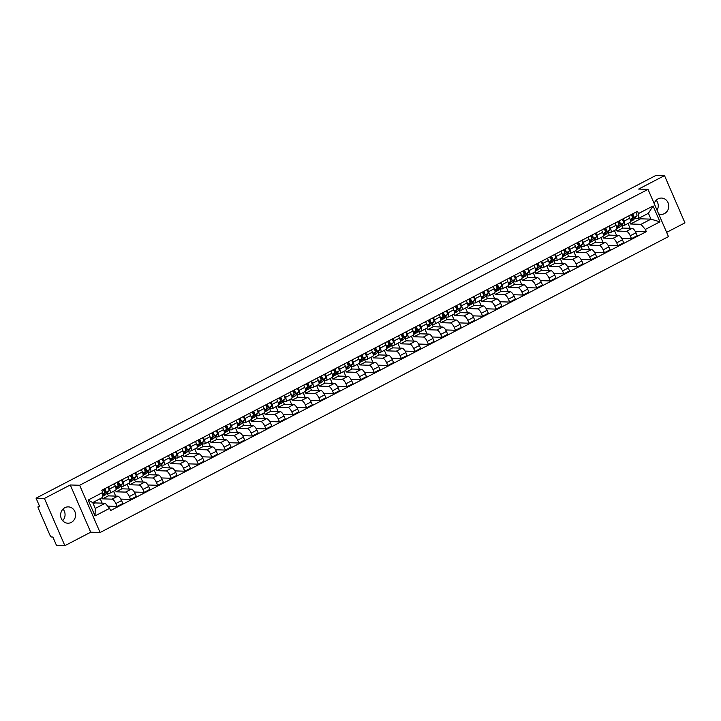 <?xml version="1.0" encoding="UTF-8"?>
<svg xmlns="http://www.w3.org/2000/svg" width="721" height="721" viewBox="0 0 721 721"><rect width="100%" height="100%" fill="white"/><g stroke="black" fill="none" stroke-linecap="round" stroke-linejoin="round"><path stroke-width="1.08" d="M658.633 213.885A8.165 7.48 91.9 0 0 661.013 214.389A8.165 7.48 91.9 0 0 664.465 213.596A8.165 7.48 91.9 0 0 668.61 204.539A8.165 7.48 91.9 0 0 661.545 198.059A8.165 7.48 91.9 0 0 658.093 198.852A8.165 7.48 91.9 0 0 654.199 203.628M64.899 507.674A8.165 7.48 91.9 0 0 60.762 516.732A8.165 7.48 91.9 0 0 67.819 523.212A8.165 7.48 91.9 0 0 71.28 522.419A8.165 7.48 91.9 0 0 75.417 513.361A8.165 7.48 91.9 0 0 68.351 506.881A8.165 7.48 91.9 0 0 64.899 507.674M666.637 232.378L684.95 222.843L664.51 175.6L656.137 175.329L36.05 498.157L44.414 498.427L64.863 545.671L90.72 532.206L100.093 532.513L668.466 236.605L648.026 189.371L79.652 485.269L70.279 484.972L44.414 498.427M64.863 545.671L56.49 545.4L52.876 537.037L51.57 536.992A2.091 0.748 -117.5 0 1 49.911 535.081L38.339 508.341A2.091 0.748 -117.5 0 1 38.213 506.512L39.394 505.899M664.51 175.6L638.653 189.064L648.026 189.371M656.209 200.249A8.165 7.48 -88.1 0 1 657.065 210.253M39.412 505.935L38.366 506.475L39.664 506.521L36.05 498.157M63.024 509.071A8.165 7.48 -88.1 0 1 62.646 520.688M102.148 497.679L102.652 498.851L112.025 499.157A4.822 1.721 62.5 0 1 115.838 503.564L117.09 506.448L122.813 503.465L121.57 500.581A4.822 1.721 -117.5 0 0 117.757 496.174L108.375 495.868L107.231 493.227M109.835 493.227L115.558 490.244A4.822 1.721 -117.5 0 0 115.27 486.035L109.547 489.018A4.822 1.721 62.5 0 1 109.835 493.227A4.822 1.721 62.5 0 1 109.493 493.299L106.834 493.209M109.547 489.018L108.556 486.72M102.148 503.159L100.219 498.689M107.726 506.142L117.09 506.448M115.27 486.035L114.278 483.737M115.522 490.262L116.189 491.803L125.562 492.11A4.822 1.721 62.5 0 1 129.374 496.517L130.627 499.401L136.35 496.418L135.106 493.534A4.822 1.721 -117.5 0 0 131.294 489.126L121.912 488.82L120.767 486.179M122.092 479.672L123.084 481.97A4.822 1.721 62.5 0 1 123.372 486.179A4.822 1.721 62.5 0 1 123.03 486.251L120.371 486.161M115.684 496.111L113.594 491.271M120.804 499.085L130.627 499.401M123.372 486.179L129.095 483.196A4.822 1.721 -117.5 0 0 128.807 478.987L127.815 476.689M129.059 483.223L129.726 484.755L139.099 485.062A4.822 1.721 62.5 0 1 142.911 489.469L144.164 492.353L149.887 489.37L148.643 486.486A4.822 1.721 -117.5 0 0 144.831 482.079L135.449 481.772L134.304 479.132M135.629 472.625L136.62 474.923A4.822 1.721 62.5 0 1 136.909 479.132A4.822 1.721 62.5 0 1 136.566 479.204L133.908 479.114M129.221 489.063L127.13 484.224M134.34 492.037L144.164 492.353M136.909 479.132L142.632 476.148A4.822 1.721 -117.5 0 0 142.343 471.94L141.352 469.65M142.596 476.175L143.263 477.708L152.636 478.014A4.822 1.721 62.5 0 1 156.448 482.421L157.701 485.305L163.424 482.322L162.18 479.438A4.822 1.721 -117.5 0 0 158.368 475.031L148.986 474.724L147.841 472.084M149.166 465.577L150.157 467.875A4.822 1.721 62.5 0 1 150.446 472.084A4.822 1.721 62.5 0 1 150.103 472.156L147.445 472.075M142.758 482.016L140.667 477.176M147.877 484.99L157.701 485.305M150.446 472.084L156.169 469.101A4.822 1.721 -117.5 0 0 155.88 464.892L154.889 462.603M156.133 469.128L156.799 470.66L166.172 470.966A4.822 1.721 62.5 0 1 169.985 475.373L171.238 478.257L176.96 475.274L175.717 472.39A4.822 1.721 -117.5 0 0 171.904 467.983L162.522 467.677L161.378 465.036M162.703 458.529L163.694 460.827A4.822 1.721 62.5 0 1 163.982 465.036A4.822 1.721 62.5 0 1 163.64 465.108L160.981 465.027M156.295 474.968L154.204 470.128M161.414 477.942L171.238 478.257M163.982 465.036L169.705 462.053A4.822 1.721 -117.5 0 0 169.417 457.844L168.426 455.555M169.669 462.08L170.336 463.612L179.709 463.918A4.822 1.721 62.5 0 1 183.522 468.326L184.774 471.21L190.497 468.226L189.253 465.342A4.822 1.721 -117.5 0 0 185.441 460.935L176.059 460.638L174.915 457.988M176.239 451.481L177.231 453.779A4.822 1.721 62.5 0 1 177.519 457.988A4.822 1.721 62.5 0 1 177.177 458.06L174.518 457.979M169.832 467.92L167.741 463.08M174.951 470.894L184.774 471.21M177.519 457.988L183.242 455.005A4.822 1.721 -117.5 0 0 182.954 450.796L181.962 448.507M183.206 455.032L183.873 456.564L193.246 456.871A4.822 1.721 62.5 0 1 197.058 461.278L198.311 464.162L204.034 461.179L202.79 458.295A4.822 1.721 -117.5 0 0 198.978 453.888L189.596 453.59L188.451 450.94M189.776 444.433L190.768 446.732A4.822 1.721 62.5 0 1 191.056 450.94A4.822 1.721 62.5 0 1 190.714 451.013L188.055 450.931M183.368 460.872L181.277 456.032M188.487 463.846L198.311 464.162M191.056 450.94L196.779 447.957A4.822 1.721 -117.5 0 0 196.491 443.748L195.499 441.459M196.743 447.984L197.41 449.516L206.783 449.823A4.822 1.721 62.5 0 1 210.595 454.23L211.848 457.114L217.571 454.131L216.327 451.256A4.822 1.721 -117.5 0 0 212.515 446.84L203.133 446.542L201.988 443.893M203.313 437.386L204.304 439.684A4.822 1.721 62.5 0 1 204.593 443.893A4.822 1.721 62.5 0 1 204.25 443.965L201.592 443.884M196.905 453.824L194.814 448.985M202.024 456.799L211.848 457.114M204.593 443.893L210.316 440.91A4.822 1.721 -117.5 0 0 210.027 436.701L209.036 434.412M210.28 440.937L210.947 442.469L220.32 442.775A4.822 1.721 62.5 0 1 224.132 447.182L225.385 450.066L231.108 447.083L229.864 444.208A4.822 1.721 -117.5 0 0 226.052 439.792L216.67 439.495L215.525 436.845M216.85 430.347L217.841 432.636A4.822 1.721 62.5 0 1 218.13 436.845A4.822 1.721 62.5 0 1 217.787 436.917L215.128 436.836M210.442 446.777L208.351 441.937M215.561 449.751L225.385 450.066M218.13 436.845L223.861 433.862A4.822 1.721 -117.5 0 0 223.564 429.653L222.573 427.364M223.816 433.889L224.483 435.421L233.856 435.727A4.822 1.721 62.5 0 1 237.669 440.134L238.921 443.018L244.644 440.035L243.401 437.16A4.822 1.721 -117.5 0 0 239.588 432.744L230.206 432.447L229.062 429.797M230.387 423.299L231.378 425.588A4.822 1.721 62.5 0 1 231.666 429.797A4.822 1.721 62.5 0 1 231.324 429.869L228.665 429.788M223.979 439.729L221.888 434.889M229.098 442.703L238.921 443.018M231.666 429.797L237.398 426.814A4.822 1.721 -117.5 0 0 237.101 422.605L236.109 420.316M237.353 426.841L238.02 428.382L247.393 428.68A4.822 1.721 62.5 0 1 251.205 433.087L252.458 435.971L258.181 432.988L256.937 430.113A4.822 1.721 -117.5 0 0 253.125 425.696L243.743 425.399L242.598 422.749M243.923 416.251L244.915 418.54A4.822 1.721 62.5 0 1 245.203 422.749A4.822 1.721 62.5 0 1 244.861 422.821L242.202 422.74M237.515 432.681L235.425 427.841M242.635 435.655L252.458 435.971M245.203 422.749L250.935 419.766A4.822 1.721 -117.5 0 0 250.638 415.557L249.646 413.268M250.89 419.793L251.557 421.334L260.93 421.632A4.822 1.721 62.5 0 1 264.742 426.039L265.995 428.923L271.718 425.94L270.474 423.065A4.822 1.721 -117.5 0 0 266.662 418.649L257.28 418.351L256.135 415.702M257.46 409.204L258.451 411.493A4.822 1.721 62.5 0 1 258.74 415.702A4.822 1.721 62.5 0 1 258.397 415.774L255.739 415.693M251.052 425.633L248.961 420.794M256.171 428.607L265.995 428.923M258.74 415.702L264.472 412.718A4.822 1.721 -117.5 0 0 264.174 408.51L263.183 406.22M264.427 412.745L265.094 414.287L274.467 414.584A4.822 1.721 62.5 0 1 278.279 419L279.532 421.875L285.255 418.892L284.011 416.017A4.822 1.721 -117.5 0 0 280.199 411.61L270.817 411.303L269.672 408.654M270.997 402.156L271.988 404.445A4.822 1.721 62.5 0 1 272.277 408.654A4.822 1.721 62.5 0 1 271.934 408.726L269.275 408.645M264.589 418.586L262.498 413.746M269.708 421.56L279.532 421.875M272.277 408.654L278.009 405.671A4.822 1.721 -117.5 0 0 277.711 401.462L276.72 399.173M277.964 405.698L278.63 407.239L288.003 407.536A4.822 1.721 62.5 0 1 291.816 411.952L293.068 414.827L298.791 411.844L297.548 408.969A4.822 1.721 -117.5 0 0 293.735 404.562L284.353 404.256L283.209 401.606M284.534 395.108L285.525 397.397A4.822 1.721 62.5 0 1 285.813 401.606A4.822 1.721 62.5 0 1 285.471 401.678L282.812 401.597M278.126 411.538L276.035 406.698M283.245 414.512L293.068 414.827M285.813 401.606L291.545 398.632A4.822 1.721 -117.5 0 0 291.248 394.414L290.257 392.125M291.5 398.65L292.167 400.191L301.54 400.488A4.822 1.721 62.5 0 1 305.353 404.905L306.605 407.78L312.328 404.796L311.084 401.921A4.822 1.721 -117.5 0 0 307.272 397.514L297.89 397.208L296.746 394.558M298.07 388.06L299.062 390.349A4.822 1.721 62.5 0 1 299.35 394.558A4.822 1.721 62.5 0 1 299.008 394.63L296.349 394.549M291.663 404.49L289.572 399.65M296.782 407.464L306.605 407.78M299.35 394.558L305.082 391.584A4.822 1.721 -117.5 0 0 304.785 387.366L303.793 385.077M305.037 391.602L305.704 393.143L315.077 393.441A4.822 1.721 62.5 0 1 318.889 397.857L320.142 400.732L325.865 397.758L324.621 394.874A4.822 1.721 -117.5 0 0 320.809 390.467L311.427 390.16L310.282 387.51M311.607 381.012L312.599 383.302A4.822 1.721 62.5 0 1 312.887 387.51A4.822 1.721 62.5 0 1 312.544 387.583L309.886 387.501M305.199 397.442L303.108 392.603M310.318 400.416L320.142 400.732M312.887 387.51L318.619 384.536A4.822 1.721 -117.5 0 0 318.322 380.318L317.33 378.029M318.574 384.554L319.241 386.095L328.614 386.393A4.822 1.721 62.5 0 1 332.426 390.809L333.679 393.684L339.402 390.71L338.158 387.826A4.822 1.721 -117.5 0 0 334.346 383.419L324.964 383.112L323.819 380.463M325.144 373.965L326.135 376.254A4.822 1.721 62.5 0 1 326.424 380.463A4.822 1.721 62.5 0 1 326.081 380.544L323.423 380.454M318.736 390.394L316.645 385.555M323.855 393.369L333.679 393.684M326.424 380.463L332.156 377.489A4.822 1.721 -117.5 0 0 331.858 373.271L330.867 370.982M332.111 377.507L332.778 379.048L342.151 379.345A4.822 1.721 62.5 0 1 345.963 383.761L347.216 386.636L352.939 383.662L351.695 380.778A4.822 1.721 -117.5 0 0 347.882 376.371L338.5 376.065L337.356 373.415M338.681 366.917L339.672 369.206A4.822 1.721 62.5 0 1 339.961 373.415A4.822 1.721 62.5 0 1 339.618 373.496L336.959 373.406M332.273 383.347L330.182 378.507M337.392 386.321L347.216 386.636M339.961 373.415L345.692 370.441A4.822 1.721 -117.5 0 0 345.395 366.223L344.404 363.934M345.647 370.459L346.314 372L355.687 372.306A4.822 1.721 62.5 0 1 359.5 376.713L360.752 379.588L366.475 376.614L365.232 373.73A4.822 1.721 -117.5 0 0 361.419 369.323L352.037 369.017L350.893 366.367M352.218 359.869L353.209 362.158A4.822 1.721 62.5 0 1 353.497 366.367A4.822 1.721 62.5 0 1 353.155 366.448L350.496 366.358M345.81 376.299L343.719 371.459M350.929 379.273L360.752 379.588M353.497 366.367L359.229 363.393A4.822 1.721 -117.5 0 0 358.932 359.175L357.94 356.886M359.184 363.411L359.851 364.952L369.224 365.259A4.822 1.721 62.5 0 1 373.036 369.666L374.289 372.541L380.012 369.567L378.768 366.683A4.822 1.721 -117.5 0 0 374.956 362.275L365.574 361.969L364.429 359.319M365.754 352.821L366.746 355.111A4.822 1.721 62.5 0 1 367.034 359.328A4.822 1.721 62.5 0 1 366.692 359.4L364.033 359.31M359.346 369.251L357.255 364.411M364.465 372.225L374.289 372.541M367.034 359.328L372.766 356.345A4.822 1.721 -117.5 0 0 372.469 352.136L371.477 349.838M372.721 356.363L373.388 357.904L382.761 358.211A4.822 1.721 62.5 0 1 386.573 362.618L387.826 365.502L393.549 362.519L392.305 359.635A4.822 1.721 -117.5 0 0 388.493 355.228L379.111 354.921L377.966 352.281M379.291 345.774L380.282 348.063A4.822 1.721 62.5 0 1 380.571 352.281A4.822 1.721 62.5 0 1 380.228 352.353L377.57 352.263M372.883 362.203L370.792 357.364M378.002 365.177L387.826 365.502M380.571 352.281L386.303 349.297A4.822 1.721 -117.5 0 0 386.005 345.089L385.014 342.79M386.258 349.315L386.925 350.857L396.298 351.163A4.822 1.721 62.5 0 1 400.11 355.57L401.363 358.454L407.086 355.471L405.842 352.587A4.822 1.721 -117.5 0 0 402.03 348.18L392.648 347.873L391.503 345.233M392.828 338.726L393.819 341.015A4.822 1.721 62.5 0 1 394.108 345.233A4.822 1.721 62.5 0 1 393.765 345.305L391.106 345.215M386.42 355.156L384.329 350.325M391.539 358.13L401.363 358.454M394.108 345.233L399.84 342.25A4.822 1.721 -117.5 0 0 399.542 338.041L398.551 335.743M399.795 342.268L400.461 343.809L409.834 344.115A4.822 1.721 62.5 0 1 413.647 348.522L414.899 351.406L420.622 348.423L419.379 345.539A4.822 1.721 -117.5 0 0 415.566 341.132L406.184 340.826L405.04 338.185M406.365 331.678L407.356 333.967A4.822 1.721 62.5 0 1 407.644 338.185A4.822 1.721 62.5 0 1 407.302 338.257L404.643 338.167M399.957 348.108L397.866 343.277M405.076 351.082L414.899 351.406M407.644 338.185L413.376 335.202A4.822 1.721 -117.5 0 0 413.079 330.993L412.088 328.695M413.331 335.22L413.998 336.761L423.371 337.067A4.822 1.721 62.5 0 1 427.183 341.475L428.436 344.359L434.159 341.375L432.915 338.491A4.822 1.721 -117.5 0 0 429.103 334.084L419.721 333.778L418.577 331.137M419.901 324.63L420.893 326.919A4.822 1.721 62.5 0 1 421.181 331.137A4.822 1.721 62.5 0 1 420.839 331.209L418.18 331.119M413.493 341.06L411.403 336.229M418.613 344.034L428.436 344.359M421.181 331.137L426.913 328.154A4.822 1.721 -117.5 0 0 426.616 323.945L425.624 321.647M426.868 328.172L427.535 329.713L436.908 330.02A4.822 1.721 62.5 0 1 440.72 334.427L441.973 337.311L447.696 334.328L446.452 331.444A4.822 1.721 -117.5 0 0 442.64 327.037L433.258 326.73L432.113 324.09M433.438 317.582L434.43 319.872A4.822 1.721 62.5 0 1 434.718 324.09A4.822 1.721 62.5 0 1 434.375 324.162L431.717 324.071M427.03 334.012L424.939 329.182M432.149 336.986L441.973 337.311M434.718 324.09L440.45 321.106A4.822 1.721 -117.5 0 0 440.152 316.898L439.161 314.599M440.405 321.124L441.072 322.666L450.445 322.972A4.822 1.721 62.5 0 1 454.257 327.379L455.51 330.263L461.233 327.28L459.989 324.396A4.822 1.721 -117.5 0 0 456.177 319.989L446.795 319.682L445.65 317.042M446.975 310.535L447.966 312.833A4.822 1.721 62.5 0 1 448.255 317.042A4.822 1.721 62.5 0 1 447.912 317.114L445.254 317.024M440.567 326.964L438.476 322.134M445.686 329.939L455.51 330.263M448.255 317.042L453.987 314.059A4.822 1.721 -117.5 0 0 453.689 309.85L452.698 307.552M453.942 314.077L454.609 315.618L463.982 315.924A4.822 1.721 62.5 0 1 467.794 320.331L469.047 323.215L474.769 320.232L473.526 317.348A4.822 1.721 -117.5 0 0 469.713 312.941L460.331 312.635L459.187 309.994M460.512 303.487L461.503 305.785A4.822 1.721 62.5 0 1 461.791 309.994A4.822 1.721 62.5 0 1 461.449 310.066L458.79 309.976M454.104 319.917L452.013 315.086M459.223 322.891L469.047 323.215M461.791 309.994L467.523 307.011A4.822 1.721 -117.5 0 0 467.226 302.802L466.235 300.504M467.478 307.029L468.145 308.57L477.518 308.876A4.822 1.721 62.5 0 1 481.34 313.284L482.583 316.168L488.306 313.184L487.063 310.3A4.822 1.721 -117.5 0 0 483.25 305.893L473.868 305.587L472.724 302.946M474.048 296.439L475.04 298.737A4.822 1.721 62.5 0 1 475.328 302.946A4.822 1.721 62.5 0 1 474.986 303.018L472.327 302.928M467.641 312.878L465.55 308.038M472.76 315.843L482.583 316.168M475.328 302.946L481.06 299.963A4.822 1.721 -117.5 0 0 480.763 295.754L479.771 293.456M481.015 299.981L481.682 301.522L491.055 301.829A4.822 1.721 62.5 0 1 494.876 306.236L496.12 309.12L501.843 306.137L500.599 303.253A4.822 1.721 -117.5 0 0 496.787 298.845L487.405 298.539L486.26 295.898M487.585 289.391L488.577 291.69A4.822 1.721 62.5 0 1 488.865 295.898A4.822 1.721 62.5 0 1 488.523 295.97L485.864 295.88M481.177 305.83L479.086 300.99M486.296 308.795L496.12 309.12M488.865 295.898L494.597 292.915A4.822 1.721 -117.5 0 0 494.3 288.706L493.308 286.408M494.552 292.933L495.219 294.474L504.592 294.781A4.822 1.721 62.5 0 1 508.413 299.188L509.657 302.072L515.38 299.089L514.136 296.205A4.822 1.721 -117.5 0 0 510.324 291.798L500.942 291.491L499.797 288.851M501.122 282.344L502.113 284.642A4.822 1.721 62.5 0 1 502.402 288.851A4.822 1.721 62.5 0 1 502.059 288.923L499.401 288.833M494.714 298.782L492.623 293.943M499.833 301.748L509.657 302.072M502.402 288.851L508.134 285.867A4.822 1.721 -117.5 0 0 507.836 281.659L506.845 279.36M508.089 285.886L508.756 287.427L518.129 287.733A4.822 1.721 62.5 0 1 521.95 292.14L523.194 295.024L528.917 292.041L527.673 289.157A4.822 1.721 -117.5 0 0 523.861 284.75L514.479 284.444L513.334 281.803M514.659 275.296L515.65 277.594A4.822 1.721 62.5 0 1 515.939 281.803A4.822 1.721 62.5 0 1 515.596 281.875L512.937 281.785M508.251 291.735L506.16 286.895M513.37 294.7L523.194 295.024M515.939 281.803L521.671 278.82A4.822 1.721 -117.5 0 0 521.373 274.611L520.382 272.313M521.625 278.838L522.292 280.379L531.665 280.685A4.822 1.721 62.5 0 1 535.487 285.092L536.73 287.976L542.453 284.993L541.21 282.109A4.822 1.721 -117.5 0 0 537.397 277.702L528.015 277.396L526.871 274.755M528.196 268.248L529.187 270.546A4.822 1.721 62.5 0 1 529.475 274.755A4.822 1.721 62.5 0 1 529.133 274.827L526.474 274.737M521.788 284.687L519.697 279.847M526.907 287.652L536.73 287.976M529.475 274.755L535.207 271.772A4.822 1.721 -117.5 0 0 534.91 267.563L533.919 265.265M535.162 271.79L535.829 273.331L545.202 273.638A4.822 1.721 62.5 0 1 549.023 278.045L550.267 280.929L555.99 277.945L554.746 275.061A4.822 1.721 -117.5 0 0 550.934 270.654L541.552 270.348L540.408 267.707M541.732 261.2L542.724 263.498A4.822 1.721 62.5 0 1 543.012 267.707A4.822 1.721 62.5 0 1 542.67 267.779L540.011 267.689M535.324 277.639L533.234 272.799M540.444 280.613L550.267 280.929M543.012 267.707L548.744 264.724A4.822 1.721 -117.5 0 0 548.447 260.515L547.455 258.217M548.699 264.742L549.366 266.283L558.739 266.59A4.822 1.721 62.5 0 1 562.56 270.997L563.804 273.881L569.527 270.898L568.283 268.014A4.822 1.721 -117.5 0 0 564.471 263.607L555.089 263.3L553.944 260.66M555.269 254.153L556.261 256.451A4.822 1.721 62.5 0 1 556.549 260.66A4.822 1.721 62.5 0 1 556.206 260.732L553.548 260.642M548.861 270.591L546.77 265.752M553.98 273.565L563.804 273.881M556.549 260.66L562.281 257.676A4.822 1.721 -117.5 0 0 561.983 253.468L560.992 251.169M562.236 257.703L562.903 259.236L572.276 259.542A4.822 1.721 62.5 0 1 576.097 263.949L577.341 266.833L583.064 263.85L581.82 260.966A4.822 1.721 -117.5 0 0 578.008 256.559L568.626 256.252L567.481 253.612M568.806 247.105L569.797 249.403A4.822 1.721 62.5 0 1 570.086 253.612A4.822 1.721 62.5 0 1 569.743 253.684L567.085 253.603M562.398 263.544L560.307 258.704M567.517 266.518L577.341 266.833M570.086 253.612L575.818 250.629A4.822 1.721 -117.5 0 0 575.52 246.42L574.529 244.131M575.773 250.656L576.44 252.188L585.812 252.494A4.822 1.721 62.5 0 1 589.634 256.901L590.878 259.785L596.6 256.802L595.357 253.918A4.822 1.721 -117.5 0 0 591.544 249.511L582.162 249.205L581.018 246.564M582.343 240.057L583.334 242.355A4.822 1.721 62.5 0 1 583.622 246.564A4.822 1.721 62.5 0 1 583.28 246.636L580.621 246.555M575.935 256.496L573.844 251.656M581.054 259.47L590.878 259.785M583.622 246.564L589.354 243.581A4.822 1.721 -117.5 0 0 589.057 239.372L588.066 237.083M589.309 243.608L589.976 245.14L599.349 245.446A4.822 1.721 62.5 0 1 603.171 249.854L604.414 252.738L610.137 249.754L608.894 246.87A4.822 1.721 -117.5 0 0 605.081 242.463L595.699 242.166L594.555 239.516M595.879 233.009L596.871 235.307A4.822 1.721 62.5 0 1 597.159 239.516A4.822 1.721 62.5 0 1 596.817 239.588L594.158 239.507M589.472 249.448L587.381 244.608M594.591 252.422L604.414 252.738M597.159 239.516L602.891 236.533A4.822 1.721 -117.5 0 0 602.594 232.324L601.602 230.035M602.846 236.56L603.513 238.092L612.886 238.399A4.822 1.721 62.5 0 1 616.707 242.806L617.951 245.69L623.674 242.707L622.43 239.823A4.822 1.721 -117.5 0 0 618.618 235.416L609.236 235.118L608.091 232.468M609.416 225.961L610.408 228.26A4.822 1.721 62.5 0 1 610.696 232.468A4.822 1.721 62.5 0 1 610.354 232.541L607.695 232.459M603.008 242.4L600.917 237.56M608.127 245.374L617.951 245.69M610.696 232.468L616.428 229.485A4.822 1.721 -117.5 0 0 616.131 225.276L615.139 222.987M616.383 229.512L617.05 231.044L626.423 231.351A4.822 1.721 62.5 0 1 630.244 235.758L631.488 238.642L637.211 235.659L635.967 232.784A4.822 1.721 -117.5 0 0 632.155 228.368L622.773 228.07L621.628 225.421M622.953 218.914L623.944 221.212A4.822 1.721 62.5 0 1 624.233 225.421A4.822 1.721 62.5 0 1 623.89 225.493L621.232 225.412M616.545 235.352L614.454 230.513M621.664 238.327L631.488 238.642M624.233 225.421L629.965 222.438A4.822 1.721 -117.5 0 0 629.667 218.229L628.676 215.939M617.05 231.044L622.773 228.07M603.513 238.092L609.236 235.118M589.976 245.14L595.699 242.166M576.44 252.188L582.162 249.205M562.903 259.236L568.626 256.252M549.366 266.283L555.089 263.3M535.829 273.331L541.552 270.348M522.292 280.379L528.015 277.396M508.756 287.427L514.479 284.444M495.219 294.474L500.942 291.491M481.682 301.522L487.405 298.539M468.145 308.57L473.868 305.587M454.609 315.618L460.331 312.635M441.072 322.666L446.795 319.682M427.535 329.713L433.258 326.73M413.998 336.761L419.721 333.778M400.461 343.809L406.184 340.826M386.925 350.857L392.648 347.873M373.388 357.904L379.111 354.921M359.851 364.952L365.574 361.969M346.314 372L352.037 369.017M332.778 379.048L338.5 376.065M319.241 386.095L324.964 383.112M305.704 393.143L311.427 390.16M292.167 400.191L297.89 397.208M278.63 407.239L284.353 404.256M265.094 414.287L270.817 411.303M251.557 421.334L257.28 418.351M238.02 428.382L243.743 425.399M224.483 435.421L230.206 432.447M210.947 442.469L216.67 439.495M197.41 449.516L203.133 446.542M183.873 456.564L189.596 453.59M170.336 463.612L176.059 460.638M156.799 470.66L162.522 467.677M143.263 477.708L148.986 474.724M129.726 484.755L135.449 481.772M116.189 491.803L121.912 488.82M102.652 498.851L108.375 495.868M105.23 503.258L109.619 508.332L95.046 515.921L88.178 500.05L102.752 492.461L102.688 497.4L92.712 502.591L95.244 508.449L105.23 503.258L94.839 502.916L94.334 501.744M93.216 503.763L94.839 502.916M629.92 222.465L630.587 223.997L640.563 218.805L650.955 219.139L648.413 213.281L638.436 218.481L638.5 213.542L637.535 211.325L101.787 490.244L102.752 492.461M638.5 213.542L653.073 205.954L659.94 221.825L645.367 229.413L640.969 224.339L650.955 219.139L659.94 221.825M109.619 508.332L110.583 510.558L646.331 231.639L645.367 229.413M100.093 532.513L79.652 485.269M90.72 532.206L70.279 484.972M640.563 218.805L640.059 217.634M630.587 223.997L640.969 224.339M638.436 218.481L634.768 218.364M635.201 231.279L646.331 231.639M630.082 228.305L627.991 223.465M95.046 515.921L95.244 508.449M88.178 500.05L92.712 502.591M648.413 213.281L653.073 205.954M104.401 492.073L105.104 491.253L104.058 489.063M102.706 496.255L105.311 494.894A6.282 2.244 -117.5 0 0 105.563 494.687L108.907 490.794A2.623 0.937 -117.5 0 0 107.789 487.126M102.706 496.003L105.78 492.425A2.623 0.937 -117.5 0 0 104.662 488.748M102.715 495.039L104.311 493.191A2.623 0.937 -117.5 0 0 103.184 489.514M117.938 485.026L118.641 484.215L117.595 482.016M116.027 489.316L118.848 487.847A6.282 2.244 -117.5 0 0 119.1 487.639L122.444 483.746A2.623 0.937 -117.5 0 0 121.326 480.078M116.027 489.208L119.316 485.377A2.623 0.937 -117.5 0 0 118.199 481.7M115.973 488.324L117.847 486.143A2.623 0.937 -117.5 0 0 116.721 482.466M131.474 477.978L132.177 477.167L131.132 474.968M129.564 482.268L132.385 480.799A6.282 2.244 -117.5 0 0 132.637 480.601L135.981 476.698A2.623 0.937 -117.5 0 0 134.863 473.03M129.573 482.16L132.853 478.329A2.623 0.937 -117.5 0 0 131.736 474.652M129.51 481.277L131.384 479.095A2.623 0.937 -117.5 0 0 130.258 475.418M145.011 470.93L145.714 470.119L144.669 467.92M143.1 475.22L145.921 473.751A6.282 2.244 -117.5 0 0 146.174 473.553L149.517 469.65A2.623 0.937 -117.5 0 0 148.4 465.982M143.109 475.112L146.39 471.282A2.623 0.937 -117.5 0 0 145.272 467.605M143.046 474.229L144.921 472.048A2.623 0.937 -117.5 0 0 143.794 468.371M158.548 463.882L159.251 463.071L158.205 460.872M156.637 468.172L159.458 466.703A6.282 2.244 -117.5 0 0 159.711 466.505L163.054 462.603A2.623 0.937 -117.5 0 0 161.937 458.935M156.646 468.064L159.927 464.234A2.623 0.937 -117.5 0 0 158.809 460.557M156.583 467.181L158.458 465A2.623 0.937 -117.5 0 0 157.331 461.323M172.085 456.835L172.788 456.023L171.742 453.824M170.174 461.125L172.995 459.656A6.282 2.244 -117.5 0 0 173.247 459.457L176.591 455.555A2.623 0.937 -117.5 0 0 175.473 451.887M170.183 461.016L173.473 457.186A2.623 0.937 -117.5 0 0 172.346 453.509M170.12 460.133L171.995 457.952A2.623 0.937 -117.5 0 0 170.868 454.275M185.621 449.787L186.324 448.976L185.279 446.777M183.711 454.077L186.532 452.608A6.282 2.244 -117.5 0 0 186.784 452.409L190.128 448.507A2.623 0.937 -117.5 0 0 189.01 444.839M183.72 453.969L187.009 450.138A2.623 0.937 -117.5 0 0 185.883 446.461M183.657 453.085L185.531 450.904A2.623 0.937 -117.5 0 0 184.405 447.227M199.158 442.739L199.861 441.928L198.816 439.729M197.248 447.029L200.068 445.56A6.282 2.244 -117.5 0 0 200.321 445.362L203.664 441.459A2.623 0.937 -117.5 0 0 202.547 437.791M197.257 446.921L200.546 443.091A2.623 0.937 -117.5 0 0 199.42 439.413M197.194 446.038L199.068 443.857A2.623 0.937 -117.5 0 0 197.942 440.18M212.695 435.691L213.398 434.88L212.353 432.681M210.784 439.981L213.605 438.512A6.282 2.244 -117.5 0 0 213.858 438.314L217.201 434.412A2.623 0.937 -117.5 0 0 216.084 430.743M210.793 439.873L214.083 436.043A2.623 0.937 -117.5 0 0 212.956 432.366M210.73 438.99L212.605 436.809A2.623 0.937 -117.5 0 0 211.478 433.132M226.232 428.644L226.935 427.832L225.889 425.633M224.321 432.942L227.142 431.464A6.282 2.244 -117.5 0 0 227.394 431.266L230.738 427.364A2.623 0.937 -117.5 0 0 229.62 423.696M224.33 432.825L227.62 428.995A2.623 0.937 -117.5 0 0 226.493 425.318M224.267 431.942L226.142 429.761A2.623 0.937 -117.5 0 0 225.015 426.084M239.769 421.605L240.472 420.785L239.426 418.586M237.858 425.895L240.679 424.417A6.282 2.244 -117.5 0 0 240.931 424.218L244.275 420.316A2.623 0.937 -117.5 0 0 243.157 416.648M237.867 425.778L241.156 421.947A2.623 0.937 -117.5 0 0 240.03 418.27M237.804 424.894L239.678 422.713A2.623 0.937 -117.5 0 0 238.552 419.045M253.305 414.557L254.008 413.737L252.963 411.538M251.395 418.847L254.216 417.369A6.282 2.244 -117.5 0 0 254.468 417.171L257.812 413.268A2.623 0.937 -117.5 0 0 256.694 409.6M251.404 418.73L254.693 414.899A2.623 0.937 -117.5 0 0 253.567 411.222M251.341 417.847L253.215 415.666A2.623 0.937 -117.5 0 0 252.089 411.997M266.842 407.509L267.545 406.689L266.5 404.49M264.931 411.799L267.752 410.321A6.282 2.244 -117.5 0 0 268.005 410.123L271.348 406.229A2.623 0.937 -117.5 0 0 270.231 402.552M264.94 411.682L268.23 407.852A2.623 0.937 -117.5 0 0 267.103 404.175M264.877 410.799L266.752 408.618A2.623 0.937 -117.5 0 0 265.625 404.95M280.379 400.461L281.082 399.641L280.036 397.442M278.468 404.751L281.289 403.273A6.282 2.244 -117.5 0 0 281.541 403.075L284.885 399.182A2.623 0.937 -117.5 0 0 283.768 395.505M278.477 404.634L281.767 400.804A2.623 0.937 -117.5 0 0 280.64 397.127M278.414 403.751L280.289 401.57A2.623 0.937 -117.5 0 0 279.162 397.902M293.916 393.414L294.619 392.594L293.573 390.394M292.005 397.704L294.826 396.226A6.282 2.244 -117.5 0 0 295.078 396.027L298.422 392.134A2.623 0.937 -117.5 0 0 297.304 388.457M292.014 397.586L295.304 393.756A2.623 0.937 -117.5 0 0 294.177 390.079M291.951 396.703L293.826 394.522A2.623 0.937 -117.5 0 0 292.699 390.854M307.452 386.366L308.155 385.546L307.11 383.356M305.542 390.656L308.363 389.178A6.282 2.244 -117.5 0 0 308.615 388.98L311.959 385.086A2.623 0.937 -117.5 0 0 310.841 381.409M305.551 390.539L308.84 386.708A2.623 0.937 -117.5 0 0 307.714 383.031M305.488 389.655L307.362 387.474A2.623 0.937 -117.5 0 0 306.236 383.806M320.989 379.318L321.692 378.498L320.647 376.308M319.079 383.608L321.899 382.139A6.282 2.244 -117.5 0 0 322.152 381.932L325.495 378.038A2.623 0.937 -117.5 0 0 324.378 374.361M319.088 383.5L322.377 379.661A2.623 0.937 -117.5 0 0 321.251 375.992M319.024 382.608L320.899 380.427A2.623 0.937 -117.5 0 0 319.773 376.759M334.526 372.27L335.229 371.45L334.183 369.26M332.615 376.56L335.436 375.091A6.282 2.244 -117.5 0 0 335.689 374.884L339.032 370.991A2.623 0.937 -117.5 0 0 337.915 367.313M332.624 376.452L335.914 372.613A2.623 0.937 -117.5 0 0 334.787 368.945M332.561 375.56L334.436 373.379A2.623 0.937 -117.5 0 0 333.309 369.711M348.063 365.223L348.766 364.402L347.72 362.212M346.152 369.512L348.973 368.043A6.282 2.244 -117.5 0 0 349.225 367.836L352.569 363.943A2.623 0.937 -117.5 0 0 351.451 360.266M349.225 367.836L346.152 369.44L349.451 365.565A2.623 0.937 -117.5 0 0 348.324 361.897M346.098 368.512L347.973 366.331A2.623 0.937 -117.5 0 0 346.846 362.663M361.6 358.175L362.303 357.355L361.257 355.165M359.689 362.465L362.51 360.996A6.282 2.244 -117.5 0 0 362.762 360.788L366.106 356.895A2.623 0.937 -117.5 0 0 364.988 353.218M359.698 362.357L362.987 358.517A2.623 0.937 -117.5 0 0 361.861 354.849M359.635 361.473L361.509 359.283A2.623 0.937 -117.5 0 0 360.383 355.615M375.136 351.127L375.839 350.307L374.794 348.117M373.226 355.417L376.047 353.948A6.282 2.244 -117.5 0 0 376.299 353.741L379.643 349.847A2.623 0.937 -117.5 0 0 378.525 346.17M373.235 355.309L376.524 351.469A2.623 0.937 -117.5 0 0 375.398 347.801M373.172 354.426L375.046 352.236A2.623 0.937 -117.5 0 0 373.92 348.567M388.673 344.079L389.376 343.259L388.331 341.069M386.762 348.369L389.583 346.9A6.282 2.244 -117.5 0 0 389.836 346.693L393.179 342.799A2.623 0.937 -117.5 0 0 392.062 339.122M386.771 348.261L390.061 344.422A2.623 0.937 -117.5 0 0 388.934 340.754M386.708 347.378L388.583 345.188A2.623 0.937 -117.5 0 0 387.456 341.52M402.21 337.031L402.913 336.211L401.867 334.021M400.299 341.321L403.12 339.852A6.282 2.244 -117.5 0 0 403.372 339.645L406.716 335.752A2.623 0.937 -117.5 0 0 405.599 332.075M400.308 341.213L403.598 337.374A2.623 0.937 -117.5 0 0 402.471 333.706M400.245 340.33L402.12 338.149A2.623 0.937 -117.5 0 0 400.993 334.472M415.747 329.984L416.45 329.164L415.404 326.974M413.836 334.274L416.657 332.805A6.282 2.244 -117.5 0 0 416.909 332.597L420.253 328.704A2.623 0.937 -117.5 0 0 419.135 325.027M416.909 332.597L413.836 334.202L417.135 330.326A2.623 0.937 -117.5 0 0 416.008 326.658M413.782 333.282L415.656 331.101A2.623 0.937 -117.5 0 0 414.53 327.424M429.283 322.936L429.986 322.116L428.941 319.926M427.373 327.226L430.194 325.757A6.282 2.244 -117.5 0 0 430.446 325.55L433.79 321.656A2.623 0.937 -117.5 0 0 432.672 317.979M427.382 327.118L430.671 323.278A2.623 0.937 -117.5 0 0 429.545 319.61M427.319 326.234L429.193 324.053A2.623 0.937 -117.5 0 0 428.067 320.376M442.82 315.888L443.523 315.068L442.478 312.878M440.91 320.178L443.73 318.709A6.282 2.244 -117.5 0 0 443.983 318.502L447.326 314.608A2.623 0.937 -117.5 0 0 446.209 310.931M440.919 320.07L444.208 316.231A2.623 0.937 -117.5 0 0 443.082 312.563M440.855 319.187L442.73 317.006A2.623 0.937 -117.5 0 0 441.603 313.329M456.357 308.84L457.06 308.02L456.014 305.83M454.446 313.13L457.267 311.661A6.282 2.244 -117.5 0 0 457.52 311.454L460.863 307.561A2.623 0.937 -117.5 0 0 459.746 303.883M454.455 313.022L457.745 309.183A2.623 0.937 -117.5 0 0 456.618 305.515M454.392 312.139L456.267 309.958A2.623 0.937 -117.5 0 0 455.14 306.281M469.894 301.793L470.597 300.972L469.551 298.782M467.983 306.083L470.804 304.613A6.282 2.244 -117.5 0 0 471.056 304.406L474.4 300.513A2.623 0.937 -117.5 0 0 473.282 296.836M467.992 305.974L471.282 302.135A2.623 0.937 -117.5 0 0 470.155 298.467M467.929 305.091L469.804 302.91A2.623 0.937 -117.5 0 0 468.677 299.233M483.43 294.745L484.133 293.925L483.088 291.735M481.52 299.035L484.341 297.566A6.282 2.244 -117.5 0 0 484.593 297.358L487.937 293.465A2.623 0.937 -117.5 0 0 486.819 289.788M484.593 297.358L481.52 298.963L484.818 295.087A2.623 0.937 -117.5 0 0 483.692 291.419M481.466 298.043L483.34 295.862A2.623 0.937 -117.5 0 0 482.214 292.185M496.967 287.697L497.67 286.877L496.625 284.687M495.057 291.987L497.878 290.518A6.282 2.244 -117.5 0 0 498.13 290.311L501.474 286.417A2.623 0.937 -117.5 0 0 500.356 282.74M495.066 291.879L498.355 288.049A2.623 0.937 -117.5 0 0 497.229 284.371M495.003 290.996L496.877 288.815A2.623 0.937 -117.5 0 0 495.751 285.137M510.504 280.649L511.207 279.829L510.162 277.639M508.593 284.939L511.414 283.47A6.282 2.244 -117.5 0 0 511.667 283.263L515.01 279.369A2.623 0.937 -117.5 0 0 513.893 275.692M508.602 284.831L511.892 281.001A2.623 0.937 -117.5 0 0 510.765 277.324M508.539 283.948L510.414 281.767A2.623 0.937 -117.5 0 0 509.287 278.09M524.041 273.601L524.744 272.781L523.698 270.591M522.13 277.891L524.951 276.422A6.282 2.244 -117.5 0 0 525.203 276.215L528.547 272.322A2.623 0.937 -117.5 0 0 527.43 268.654M522.139 277.783L525.429 273.953A2.623 0.937 -117.5 0 0 524.302 270.276M522.076 276.9L523.951 274.719A2.623 0.937 -117.5 0 0 522.824 271.042M537.578 266.554L538.281 265.743L537.235 263.544M535.667 270.844L538.488 269.375A6.282 2.244 -117.5 0 0 538.74 269.167L542.084 265.274A2.623 0.937 -117.5 0 0 540.966 261.606M535.676 270.736L538.966 266.905A2.623 0.937 -117.5 0 0 537.839 263.228M535.613 269.852L537.487 267.671A2.623 0.937 -117.5 0 0 536.361 263.994M551.114 259.506L551.817 258.695L550.772 256.496M549.204 263.796L552.025 262.327A6.282 2.244 -117.5 0 0 552.277 262.129L555.621 258.226A2.623 0.937 -117.5 0 0 554.503 254.558M552.277 262.129L549.204 263.724L552.502 259.857A2.623 0.937 -117.5 0 0 551.376 256.18M549.15 262.805L551.024 260.623A2.623 0.937 -117.5 0 0 549.898 256.946M564.651 252.458L565.354 251.647L564.309 249.448M562.74 256.748L565.561 255.279A6.282 2.244 -117.5 0 0 565.814 255.081L569.157 251.178A2.623 0.937 -117.5 0 0 568.04 247.51M562.75 256.64L566.039 252.81A2.623 0.937 -117.5 0 0 564.913 249.133M562.686 255.757L564.561 253.576A2.623 0.937 -117.5 0 0 563.434 249.899M578.188 245.41L578.891 244.599L577.845 242.4M576.277 249.7L579.098 248.231A6.282 2.244 -117.5 0 0 579.351 248.033L582.694 244.131A2.623 0.937 -117.5 0 0 581.577 240.463M576.286 249.592L579.576 245.762A2.623 0.937 -117.5 0 0 578.449 242.085M576.223 248.709L578.098 246.528A2.623 0.937 -117.5 0 0 576.971 242.851M591.725 238.363L592.428 237.551L591.382 235.352M589.814 242.653L592.635 241.184A6.282 2.244 -117.5 0 0 592.887 240.985L596.231 237.083A2.623 0.937 -117.5 0 0 595.113 233.415M589.823 242.544L593.113 238.714A2.623 0.937 -117.5 0 0 591.986 235.037M589.76 241.661L591.635 239.48A2.623 0.937 -117.5 0 0 590.508 235.803M605.261 231.315L605.964 230.504L604.919 228.305M603.351 235.605L606.172 234.136A6.282 2.244 -117.5 0 0 606.424 233.937L609.768 230.035A2.623 0.937 -117.5 0 0 608.65 226.367M603.36 235.497L606.649 231.666A2.623 0.937 -117.5 0 0 605.523 227.989M603.297 234.613L605.171 232.432A2.623 0.937 -117.5 0 0 604.045 228.755M618.798 224.267L619.501 223.456L618.456 221.257M616.888 228.557L619.709 227.088A6.282 2.244 -117.5 0 0 619.961 226.89L623.304 222.987A2.623 0.937 -117.5 0 0 622.187 219.319M619.961 226.89L616.888 228.485L620.186 224.619A2.623 0.937 -117.5 0 0 619.06 220.941M616.834 227.566L618.708 225.385A2.623 0.937 -117.5 0 0 617.591 221.708M632.335 217.219L633.038 216.408L631.993 214.209M630.424 221.509L633.245 220.04A6.282 2.244 -117.5 0 0 633.498 219.842L636.841 215.939A2.623 0.937 -117.5 0 0 635.724 212.271M630.433 221.401L633.723 217.571A2.623 0.937 -117.5 0 0 632.596 213.894M630.37 220.518L632.245 218.337A2.623 0.937 -117.5 0 0 631.127 214.66M632.155 228.368L626.423 231.351M618.618 235.416L612.886 238.399M605.081 242.463L599.349 245.446M591.544 249.511L585.812 252.494M578.008 256.559L572.276 259.542M564.471 263.607L558.739 266.59M550.934 270.654L545.202 273.638M537.397 277.702L531.665 280.685M523.861 284.75L518.129 287.733M510.324 291.798L504.592 294.781M496.787 298.845L491.055 301.829M483.25 305.893L477.518 308.876M469.713 312.941L463.982 315.924M456.177 319.989L450.445 322.972M442.64 327.037L436.908 330.02M429.103 334.084L423.371 337.067M415.566 341.132L409.834 344.115M402.03 348.18L396.298 351.163M388.493 355.228L382.761 358.211M374.956 362.275L369.224 365.259M361.419 369.323L355.687 372.306M347.882 376.371L342.151 379.345M334.346 383.419L328.614 386.393M320.809 390.467L315.077 393.441M307.272 397.514L301.54 400.488M293.735 404.562L288.003 407.536M280.199 411.61L274.467 414.584M266.662 418.649L260.93 421.632M253.125 425.696L247.393 428.68M239.588 432.744L233.856 435.727M226.052 439.792L220.32 442.775M212.515 446.84L206.783 449.823M198.978 453.888L193.246 456.871M185.441 460.935L179.709 463.918M171.904 467.983L166.172 470.966M158.368 475.031L152.636 478.014M144.831 482.079L139.099 485.062M131.294 489.126L125.562 492.11M117.757 496.174L112.025 499.157M616.131 225.276L610.408 228.26M602.594 232.324L596.871 235.307M589.057 239.372L583.334 242.355M575.52 246.42L569.797 249.403M561.983 253.468L556.261 256.451M548.447 260.515L542.724 263.498M534.91 267.563L529.187 270.546M521.373 274.611L515.65 277.594M507.836 281.659L502.113 284.642M494.3 288.706L488.577 291.69M480.763 295.754L475.04 298.737M467.226 302.802L461.503 305.785M453.689 309.85L447.966 312.833M440.152 316.898L434.43 319.872M426.616 323.945L420.893 326.919M413.079 330.993L407.356 333.967M399.542 338.041L393.819 341.015M386.005 345.089L380.282 348.063M372.469 352.136L366.746 355.111M358.932 359.175L353.209 362.158M345.395 366.223L339.672 369.206M331.858 373.271L326.135 376.254M318.322 380.318L312.599 383.302M304.785 387.366L299.062 390.349M291.248 394.414L285.525 397.397M277.711 401.462L271.988 404.445M264.174 408.51L258.451 411.493M250.638 415.557L244.915 418.54M237.101 422.605L231.378 425.588M223.564 429.653L217.841 432.636M210.027 436.701L204.304 439.684M196.491 443.748L190.768 446.732M182.954 450.796L177.231 453.779M169.417 457.844L163.694 460.827M155.88 464.892L150.157 467.875M142.343 471.94L136.62 474.923M128.807 478.987L123.084 481.97M629.667 218.229L623.944 221.212M622.43 239.823L616.707 242.806M608.894 246.87L603.171 249.854M595.357 253.918L589.634 256.901M581.82 260.966L576.097 263.949M568.283 268.014L562.56 270.997M554.746 275.061L549.023 278.045M541.21 282.109L535.487 285.092M527.673 289.157L521.95 292.14M514.136 296.205L508.413 299.188M500.599 303.253L494.876 306.236M487.063 310.3L481.34 313.284M473.526 317.348L467.794 320.331M459.989 324.396L454.257 327.379M446.452 331.444L440.72 334.427M432.915 338.491L427.183 341.475M419.379 345.539L413.647 348.522M405.842 352.587L400.11 355.57M392.305 359.635L386.573 362.618M378.768 366.683L373.036 369.666M365.232 373.73L359.5 376.713M351.695 380.778L345.963 383.761M338.158 387.826L332.426 390.809M324.621 394.874L318.889 397.857M311.084 401.921L305.353 404.905M297.548 408.969L291.816 411.952M284.011 416.017L278.279 419M270.474 423.065L264.742 426.039M256.937 430.113L251.205 433.087M243.401 437.16L237.669 440.134M229.864 444.208L224.132 447.182M216.327 451.256L210.595 454.23M202.79 458.295L197.058 461.278M189.253 465.342L183.522 468.326M175.717 472.39L169.985 475.373M162.18 479.438L156.448 482.421M148.643 486.486L142.911 489.469M135.106 493.534L129.374 496.517M121.57 500.581L115.838 503.564M635.967 232.784L630.244 235.758M102.706 496.183L105.563 494.687M105.78 492.425L108.907 490.794M102.733 494.011L104.311 493.191M116.027 489.244L119.1 487.639M119.316 485.377L122.444 483.746M115.721 487.252L117.847 486.143M129.564 482.196L132.637 480.601M132.853 478.329L135.981 476.698M129.257 480.204L131.384 479.095M143.1 475.148L146.174 473.553M146.39 471.282L149.517 469.65M142.794 473.156L144.921 472.048M156.637 468.1L159.711 466.505M159.927 464.234L163.054 462.603M156.331 466.108L158.458 465M170.174 461.052L173.247 459.457M173.473 457.186L176.591 455.555M169.868 459.061L171.995 457.952M183.711 454.005L186.784 452.409M187.009 450.138L190.128 448.507M183.404 452.013L185.531 450.904M197.248 446.957L200.321 445.362M200.546 443.091L203.664 441.459M196.941 444.965L199.068 443.857M210.784 439.909L213.858 438.314M214.083 436.043L217.201 434.412M210.478 437.917L212.605 436.809M224.321 432.861L227.394 431.266M227.62 428.995L230.738 427.364M224.015 430.87L226.142 429.761M237.858 425.814L240.931 424.218M241.156 421.947L244.275 420.316M237.551 423.822L239.678 422.713M251.395 418.766L254.468 417.171M254.693 414.899L257.812 413.268M251.088 416.774L253.215 415.666M264.931 411.718L268.005 410.123M268.23 407.852L271.348 406.229M264.625 409.726L266.752 408.618M278.468 404.67L281.541 403.075M281.767 400.804L284.885 399.182M278.162 402.678L280.289 401.57M292.005 397.622L295.078 396.027M295.304 393.756L298.422 392.134M291.699 395.631L293.826 394.522M305.542 390.575L308.615 388.98M308.84 386.708L311.959 385.086M305.235 388.583L307.362 387.474M319.079 383.527L322.152 381.932M322.377 379.661L325.495 378.038M318.772 381.535L320.899 380.427M332.615 376.479L335.689 374.884M335.914 372.613L339.032 370.991M332.309 374.487L334.436 373.379M349.451 365.565L352.569 363.943M345.846 367.44L347.973 366.331M359.689 362.393L362.762 360.788M362.987 358.517L366.106 356.895M359.382 360.392L361.509 359.283M373.226 355.345L376.299 353.741M376.524 351.469L379.643 349.847M372.919 353.344L375.046 352.236M386.762 348.297L389.836 346.693M390.061 344.422L393.179 342.799M386.456 346.296L388.583 345.188M400.299 341.249L403.372 339.645M403.598 337.374L406.716 335.752M399.993 339.249L402.12 338.149M417.135 330.326L420.253 328.704M413.53 332.201L415.656 331.101M427.373 327.154L430.446 325.55M430.671 323.278L433.79 321.656M427.066 325.153L429.193 324.053M440.91 320.106L443.983 318.502M444.208 316.231L447.326 314.608M440.603 318.105L442.73 317.006M454.446 313.058L457.52 311.454M457.745 309.183L460.863 307.561M454.14 311.057L456.267 309.958M467.983 306.01L471.056 304.406M471.282 302.135L474.4 300.513M467.677 304.01L469.804 302.91M484.818 295.087L487.937 293.465M481.213 296.962L483.34 295.862M495.057 291.915L498.13 290.311M498.355 288.049L501.474 286.417M494.75 289.914L496.877 288.815M508.593 284.867L511.667 283.263M511.892 281.001L515.01 279.369M508.287 282.875L510.414 281.767M522.13 277.819L525.203 276.215M525.429 273.953L528.547 272.322M521.824 275.828L523.951 274.719M535.667 270.772L538.74 269.167M538.966 266.905L542.084 265.274M535.361 268.78L537.487 267.671M552.502 259.857L555.621 258.226M548.897 261.732L551.024 260.623M562.74 256.676L565.814 255.081M566.039 252.81L569.157 251.178M562.434 254.684L564.561 253.576M576.277 249.628L579.351 248.033M579.576 245.762L582.694 244.131M575.971 247.636L578.098 246.528M589.814 242.58L592.887 240.985M593.113 238.714L596.231 237.083M589.508 240.589L591.635 239.48M603.351 235.533L606.424 233.937M606.649 231.666L609.768 230.035M603.044 233.541L605.171 232.432M620.186 224.619L623.304 222.987M616.581 226.493L618.708 225.385M630.424 221.437L633.498 219.842M633.723 217.571L636.841 215.939M630.118 219.445L632.245 218.337"/></g></svg>
